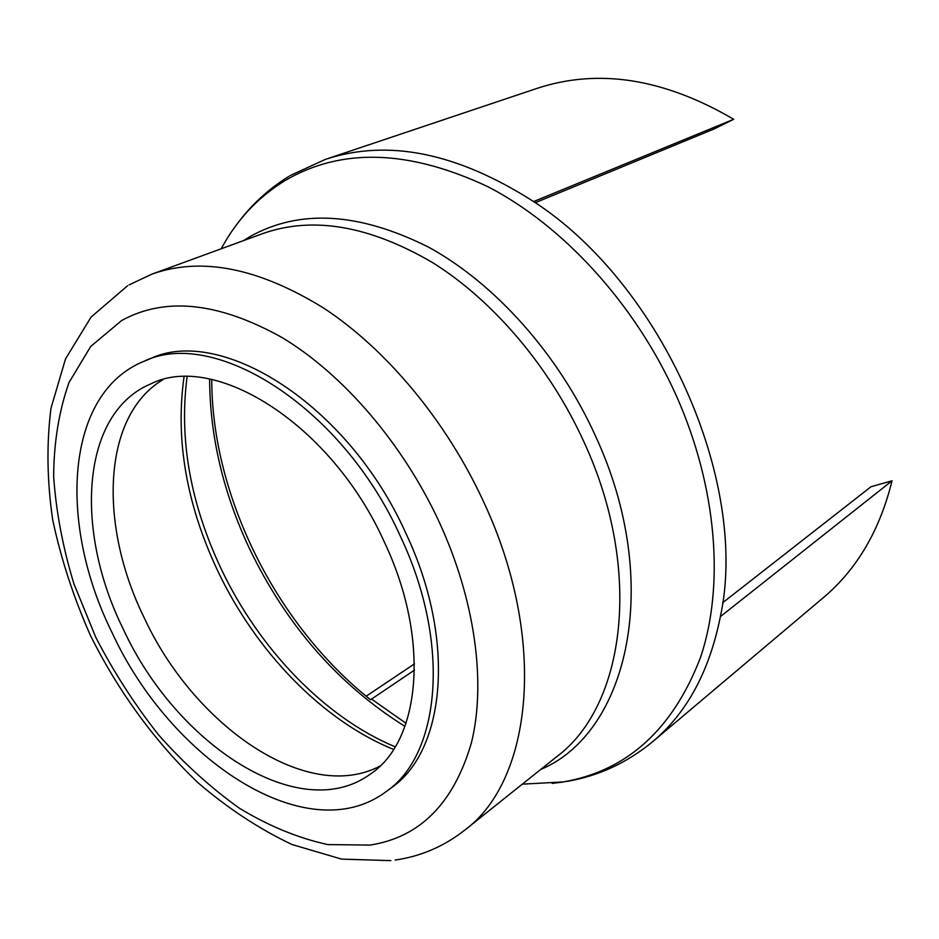 <?xml version="1.0" encoding="UTF-8"?>
<svg xmlns="http://www.w3.org/2000/svg" width="939" height="939" viewBox="0 0 939 939"><rect width="100%" height="100%" fill="white"/><g stroke="black" fill="none" stroke-linecap="round" stroke-linejoin="round"><path stroke-width="1.41" d="M384.239 541.803C430.696 639.471 420.566 740.941 370.482 774.006C299.588 825.956 176.215 744.275 123.291 629.153C74.111 530.183 80.742 412.96 151.026 383.781C214.82 351.749 331.444 424.193 384.239 541.803M379.978 766.071C307.123 804.547 194.044 725.73 144.172 617.709C98.642 525.265 101.952 416.294 162.74 379.79M143.82 361.374L149.594 359.003C219.843 324.624 347.946 403.899 405.848 533.211C456.659 640.363 445.286 751.329 390.906 788.103L385.882 791.8C307.053 850.523 170.499 759.592 112.187 632.874C57.866 523.762 64.814 393.347 143.82 361.374C213.986 327.007 342.277 406.657 400.425 536.38C451.424 643.884 440.215 755.073 385.882 791.8M733.699 119.288C663.92 78.465 598.378 68.16 537.108 88.36L325.363 159.395C387.83 138.667 457.246 152.717 533.61 201.556L733.699 119.288L713.91 129.03L535.265 202.695M414.486 670.117L370.565 699.743C276.5 625.304 211.698 496.027 211.756 379.497M366.175 696.198L414.475 663.861M892.05 480.78L720.366 616.641C709.391 671.338 686.867 712.983 652.781 741.587L823.468 597.544C856.873 569.41 879.737 530.488 892.05 480.78L871.028 486.719L722.584 602.815M533.61 201.556C662.476 284.834 749.557 482.799 720.366 616.641M393.582 749.428C321.971 720.436 255.631 651.103 217.449 570.325C186.392 504.043 175.253 439.534 184.032 376.809M395.213 746.834C324.19 717.196 258.73 648.356 220.888 568.295C190.241 502.881 178.973 439.041 187.096 376.774M404.955 726.387C338.251 684.613 286.418 625.351 249.481 548.611C223.177 492.658 209.89 436.142 209.62 379.063M221.217 248.776C236.71 219.937 258.014 197.19 285.104 180.558C341.28 147.54 408.852 149.583 487.811 186.661C563.154 225.501 635.245 304.06 676.315 395.718C717.185 487.494 724.603 585.924 700.541 657.406C672.735 729.58 626.865 771.083 562.942 781.952L522.307 784.159M243.295 240.701L249.88 236.663C299.553 208.822 359.121 212.331 428.583 247.168C494.865 283.367 558.376 354.097 595.432 435.86C663.615 582.755 628.191 732.901 540.676 769.487M262.603 233.635C312.57 215.911 369.238 225.571 432.586 262.603C493.163 300.421 549.773 366.726 583.988 441.999C643.602 570.759 624.951 706.14 556.745 756.658L464.723 830.146C532.401 780.462 548.036 639.213 483.538 501.637C446.518 421.306 386.845 349.789 324.284 308.462C258.941 267.967 201.521 256.511 152.012 274.094L262.603 233.635M370.001 845.088L327.723 844.572C298.285 838.14 268.906 826.074 239.609 808.362C210.876 787.891 183.868 763.395 158.585 734.897C134.676 704.614 113.725 672.078 95.755 637.276L73.888 583.718C62.807 547.296 56.058 511.52 53.64 476.39C53.887 442.222 59.004 410.953 68.97 382.584L90.743 346.421L121.624 320.551C165.428 296.454 219.116 302.241 282.698 337.923C343.486 374.708 402.925 443.689 439.206 522.014C475.31 600.432 486.238 683.193 471.366 742.984C453.69 803.35 419.909 837.388 370.001 845.088M406.047 723.312L371.504 699.074M289.482 176.016C269.024 188.575 251.652 204.456 237.356 223.67M563.834 781.929L552.144 783.408M127.575 285.761L91.106 317.053L65.519 358.886L50.976 408.289C46.457 444.03 47.044 481.249 52.713 519.924C61.012 558.846 73.524 597.227 90.273 635.104C117.985 690.881 154.806 741.575 198.047 782.774C227.86 808.35 259.152 828.926 291.912 844.478L341.632 859.126L390.882 860.617M129.03 284.904L152.012 274.094M395.166 860.054C420.778 856.38 443.959 846.415 464.723 830.146M290.538 175.382L325.363 159.395M566.499 781.494C598.331 776.13 627.099 762.82 652.781 741.587"/></g></svg>
